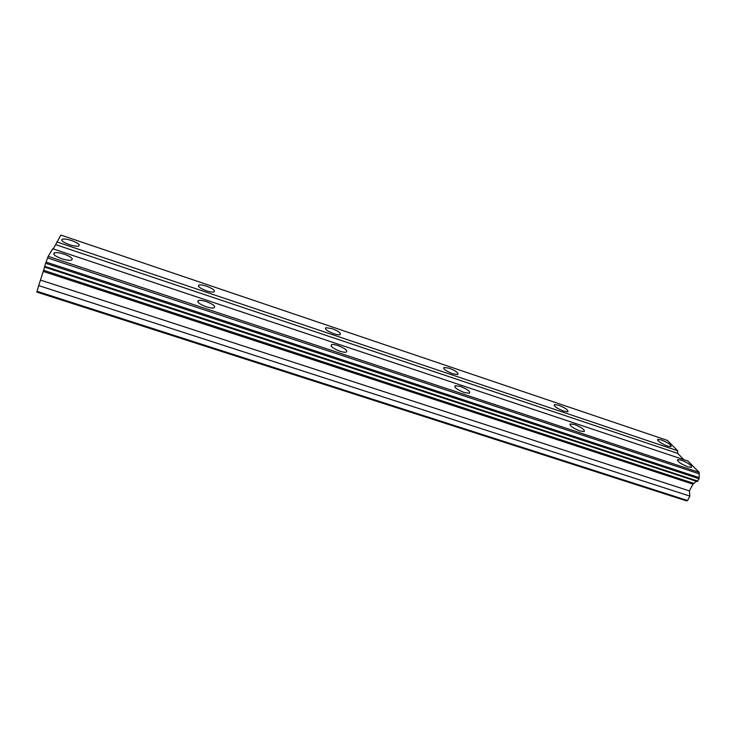 <?xml version="1.0" encoding="UTF-8"?>
<svg xmlns="http://www.w3.org/2000/svg" width="736" height="736" viewBox="0 0 736 736"><rect width="100%" height="100%" fill="white"/><g stroke="black" fill="none" stroke-linecap="round" stroke-linejoin="round"><path stroke-width="1.1" d="M45.623 263.267L44.51 267.039L697.185 481.537L699.108 478.75L45.623 263.267L48.171 256.367L52.716 248.759L687.912 461.04L699.2 472.374L699.108 478.75M696.412 481.28L692.972 484.141L689.393 490.894L689.899 496.11L687.562 500.517L686.642 500.922L36.8 292.072L38.714 285.614L689.899 496.11M44.62 267.067L38.714 285.614M64.271 254.196C59.837 252.788 56.571 252.338 54.473 252.844C52.523 254.196 54.97 256.174 61.796 258.759C66.24 260.158 69.488 260.599 71.548 260.102C73.471 258.722 71.042 256.763 64.271 254.196M681.306 460.156L677.69 459.595C677.212 461.398 680.607 463.818 687.884 466.836L691.472 467.388C691.914 465.557 688.528 463.146 681.306 460.156M574.632 424.543L570.29 423.899C569.462 425.629 572.654 427.984 579.885 430.946L584.191 431.59C584.991 429.824 581.799 427.478 574.632 424.543M460.469 386.446L455.216 385.673C454.038 387.338 457.038 389.611 464.195 392.5L469.421 393.254C470.562 391.57 467.572 389.298 460.469 386.446M337.999 345.57C335.027 344.604 332.893 344.301 331.586 344.65C330.105 346.224 332.893 348.413 339.968 351.21C342.939 352.158 345.064 352.461 346.352 352.102C347.806 350.52 345.028 348.34 337.999 345.57M206.301 301.604C202.685 300.444 200.054 300.076 198.398 300.5C196.65 301.972 199.254 304.06 206.218 306.756C209.834 307.906 212.456 308.264 214.084 307.841C215.804 306.36 213.21 304.281 206.301 301.604M71.659 240.571C67.399 239.2 64.308 238.74 62.367 239.191C60.656 240.414 63.011 242.245 69.432 244.683C73.701 246.045 76.783 246.505 78.688 246.054C80.371 244.812 78.025 242.99 71.659 240.571M661.434 439.953L657.837 439.374C657.395 441.011 660.606 443.247 667.46 446.08L671.03 446.66C671.434 445.004 668.242 442.768 661.434 439.953M558.771 405.251L554.493 404.57C553.739 406.143 556.766 408.314 563.574 411.093L567.824 411.764C568.542 410.173 565.524 408.002 558.771 405.251M449.227 368.221L444.093 367.42C443.044 368.92 445.896 371.027 452.631 373.732L457.737 374.514C458.749 373.005 455.915 370.898 449.227 368.221M332.092 328.615L325.873 327.676C324.567 329.093 327.235 331.117 333.877 333.739C336.794 334.687 338.854 335 340.069 334.668C341.357 333.242 338.698 331.228 332.092 328.615M206.549 286.175C203.044 285.034 200.514 284.657 198.968 285.044C197.432 286.368 199.934 288.3 206.476 290.84C209.99 291.971 212.502 292.339 214.02 291.953C215.538 290.619 213.044 288.696 206.549 286.175M55.78 244.683L677.617 453.348L677.69 450.772L667.368 440.413L60.886 235.078L53.259 248.934M677.617 453.348L683.919 459.706M47.592 257.94L699.182 473.818M699.126 477.655L46.064 262.08M699.2 472.374L48.171 256.367M677.69 450.772L56.801 241.923M687.562 500.517L36.956 291.281M40.802 280.195L689.393 490.894M43.488 271.51L692.972 484.141M694.066 483.46L43.755 270.342M44.675 266.331L697.848 481.123M53.958 254.5L54.473 252.844M677.341 460.258L677.69 459.595M569.885 424.746L570.29 423.899M454.747 386.731L455.216 385.673M331.071 345.938L331.586 344.65M197.864 301.999L198.398 300.5M61.916 240.617L62.367 239.191M657.524 439.981L657.837 439.374M554.125 405.334L554.493 404.57M443.679 368.359L444.093 367.42M325.432 328.799L325.873 327.676M198.508 286.341L198.968 285.044"/></g></svg>
